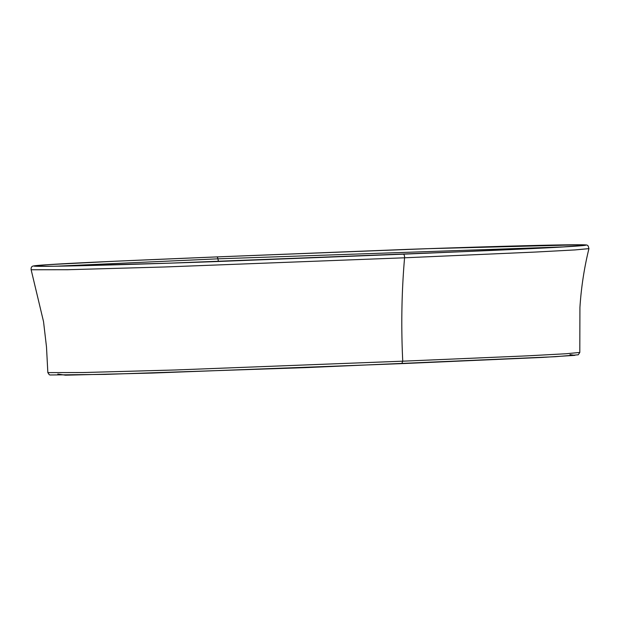 <?xml version="1.0" encoding="UTF-8"?>
<svg xmlns="http://www.w3.org/2000/svg" width="620" height="620" viewBox="0 0 620 620"><rect width="100%" height="100%" fill="white"/><g stroke="black" fill="none" stroke-linecap="round" stroke-linejoin="round"><path stroke-width="0.93" d="M579.808 352.431L579.925 307.505C581.188 287.618 584.187 267.995 588.93 248.636L574.98 249.93L535.3 252.061L404.573 257.796C401.651 291.632 401.039 326.097 402.744 361.181L527.411 355.849L566.261 353.733L579.808 352.431L578.251 354.795L555.419 356.702L305.505 367.621L105.276 374.387L50.05 374.976L49.259 374.736L47.841 372.612L82.762 372.543L175.413 369.969L402.744 361.181L401.783 363.622L152.024 373.062L65.487 375.185L57.807 374.062M569.982 354.601L574.88 355.353L542.601 357.407L402.403 363.599M403.225 254.177C462.884 251.689 529.031 248.946 560.116 247.132C593.053 245.233 594.526 244.481 564.541 244.869C535.254 245.287 474.959 247.016 408.224 249.349L216.574 256.92C156.38 259.423 90.171 262.175 59.349 263.981C26.598 265.879 25.366 266.623 55.66 266.22C85.095 265.794 145.623 264.05 212.482 261.71L403.225 254.177A2.868 1.256 -92.5 0 1 404.573 257.796L164.889 266.972L67.882 269.716L31.14 269.762L43.532 321.617L46.492 346.937L47.841 372.612M564.851 246.853L217.938 258.835L218.434 261.501M216.674 256.92L407.828 249.372C474.509 247.031 534.921 245.303 564.216 244.885C594.286 244.481 592.883 245.233 560.007 247.132C528.968 248.946 462.907 251.689 403.132 254.177L212.024 261.725C145.336 264.058 84.917 265.794 55.614 266.213C25.528 266.608 26.916 265.864 59.776 263.965C90.799 262.144 156.875 259.408 216.674 256.92A2.868 1.263 -92.3 0 1 217.938 258.835L56.281 266.205M588.93 248.636L588.194 245.923C586.334 245.357 589.822 244.869 580.971 244.768L428.343 248.659L216.558 256.92A2.868 1.256 -92.4 0 0 216.558 256.92L116.266 261.175L47.298 264.709L33.449 265.964C31.682 266.251 30.907 267.514 31.14 269.762M34.844 266.151L54.064 266.236L169.57 263.159L459.288 251.821M461.931 251.712L561.046 247.07L584.978 245.303"/></g></svg>
